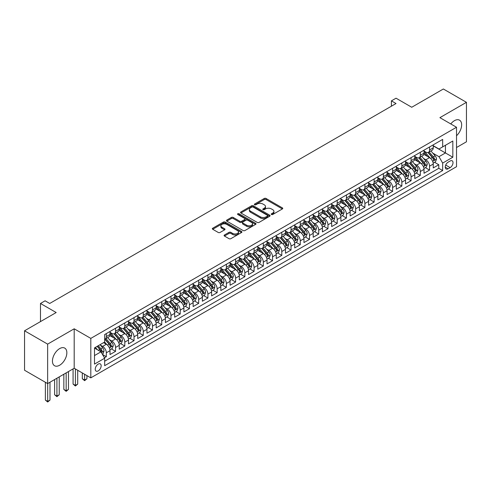 <?xml version="1.0" encoding="UTF-8"?>
<svg xmlns="http://www.w3.org/2000/svg" width="491" height="491" viewBox="0 0 491 491"><rect width="100%" height="100%" fill="white"/><g stroke="black" fill="none" stroke-linecap="round" stroke-linejoin="round"><path stroke-width="0.74" d="M271.474 214.499A0.896 0.516 0 0 0 272.744 214.499L282.374 208.939A1.283 0.743 0 0 0 282.755 208.411A1.283 0.743 0 0 0 282.374 207.889L266.061 198.468A1.283 0.743 0 0 0 264.25 198.468L254.614 204.029A0.896 0.516 0 0 0 254.35 204.397A0.896 0.516 0 0 0 254.614 204.759A0.896 0.516 0 0 0 255.885 204.759L257.131 204.041A4.1 2.369 0 0 1 262.93 204.041L264.293 204.827A4.1 2.369 0 0 1 265.496 206.502A4.1 2.369 0 0 1 264.293 208.178L263.047 208.896A0.896 0.516 0 0 0 262.783 209.264A0.896 0.516 0 0 0 263.047 209.632A0.896 0.516 0 0 0 264.318 209.632L265.563 208.908A4.1 2.369 0 0 1 271.363 208.908L272.726 209.694A4.1 2.369 0 0 1 273.923 211.369A4.1 2.369 0 0 1 272.726 213.045L271.474 213.763A0.896 0.516 0 0 0 271.216 214.131A0.896 0.516 0 0 0 271.474 214.499L271.474 213.763M59.644 365.236A10.188 5.88 120 0 0 66.297 356.263A10.188 5.88 120 0 0 64.738 348.101A10.188 5.88 120 0 0 59.644 348.604A10.188 5.88 120 0 0 52.991 357.583A10.188 5.88 120 0 0 54.55 365.746A10.188 5.88 120 0 0 59.644 365.236M456.52 135.749A10.188 5.88 120 0 0 459.539 120.166A10.188 5.88 120 0 0 454.445 120.669A10.188 5.88 120 0 0 450.781 123.941M98.2 370.92A4.18 2.412 120 0 0 100.931 367.237A4.18 2.412 120 0 0 100.287 363.886A4.18 2.412 120 0 0 98.2 364.095A4.18 2.412 120 0 0 95.469 367.777A4.18 2.412 120 0 0 96.113 371.122A4.18 2.412 120 0 0 98.2 370.92M224.455 234.999A1.283 0.743 0 0 0 224.08 235.52A1.283 0.743 0 0 0 224.455 236.048L229.033 238.687A1.283 0.743 0 0 0 230.844 238.687L241.541 232.513A1.283 0.743 0 0 0 241.916 231.991A1.283 0.743 0 0 0 241.541 231.464L225.222 222.049A1.283 0.743 0 0 0 223.411 222.049L212.713 228.223A1.283 0.743 0 0 0 212.339 228.745A1.283 0.743 0 0 0 212.713 229.266L218.243 232.464A1.283 0.743 0 0 0 220.054 232.464L224.632 229.819A1.283 0.743 0 0 0 225.007 229.297A1.283 0.743 0 0 0 224.632 228.769L221.889 227.186A3.431 1.982 0 0 1 220.889 225.786A3.431 1.982 0 0 1 223.006 223.957A3.431 1.982 0 0 1 226.744 224.387L237.484 230.592A3.431 1.982 0 0 1 238.485 231.991A3.431 1.982 0 0 1 236.374 233.82A3.431 1.982 0 0 1 232.636 233.391L230.844 232.353A1.283 0.743 0 0 0 229.033 232.353L224.455 234.999L224.455 236.048M456.52 147.515L466.45 141.782L466.45 102.324L443.361 88.994L411.734 107.259L396.034 98.194L391.413 100.858L396.034 103.527L49.714 303.469L45.098 300.805L40.483 303.469L40.483 321.599M47.639 344.123L47.639 383.581L74.19 368.25L74.19 328.798L47.639 344.123L24.55 330.793L56.183 312.534L40.483 303.469M74.19 328.798L90.81 338.391L456.52 127.255L456.52 166.707L90.81 377.849L90.81 338.391M466.45 102.324L439.899 117.656L456.52 127.255M257.223 222.411A1.283 0.743 0 0 0 259.033 222.411L269.731 216.236A1.283 0.743 0 0 0 270.105 215.715A1.283 0.743 0 0 0 269.731 215.193L253.417 205.772A1.283 0.743 0 0 0 251.601 205.772L240.903 211.946A1.283 0.743 0 0 0 240.529 212.468A1.283 0.743 0 0 0 240.903 212.99L257.223 222.411M238.135 214.69A0.896 0.516 0 0 1 239.049 214.819L255.621 224.387L244.941 230.549A1.283 0.743 0 0 1 243.125 230.549L226.811 221.128L231.39 218.507L231.39 217.439L226.811 220.085A1.283 0.743 0 0 0 226.437 220.606A1.283 0.743 0 0 0 226.811 221.128L226.811 220.085M231.39 218.507A1.283 0.743 0 0 1 233.2 218.507L233.2 217.439A1.283 0.743 0 0 0 231.39 217.439M233.2 217.439L239.817 221.263A1.283 0.743 0 0 0 241.633 221.263L244.665 219.508A1.283 0.743 0 0 0 245.04 218.986A1.283 0.743 0 0 0 244.665 218.458L237.779 214.481A0.896 0.516 0 0 1 237.515 214.119A0.896 0.516 0 0 1 238.067 213.64A0.896 0.516 0 0 1 239.049 213.751L255.633 223.331A1.283 0.743 0 0 1 256.014 223.853A1.283 0.743 0 0 1 255.633 224.375L255.633 223.331M47.639 383.581L24.55 370.251L24.55 330.793M104.411 357.786L106.326 356.681L102.496 354.471M100.311 345.05L102.631 346.394A5.223 3.014 60 0 1 106.326 352.79L110.021 350.66L110.021 354.551L115.563 351.347L111.359 348.923M109.548 339.723L111.868 341.061A5.223 3.014 60 0 1 115.563 347.456L119.258 345.326L119.258 349.218L124.8 346.02L120.596 343.59M118.785 334.389L121.105 335.727A5.223 3.014 60 0 1 124.8 342.129L128.489 339.993L128.489 343.884L134.031 340.686L129.833 338.262M128.022 329.056L130.336 330.394A5.223 3.014 60 0 1 134.031 336.795L137.726 334.659L137.726 338.551L143.268 335.353L139.063 332.929M137.253 323.722L139.573 325.067A5.223 3.014 60 0 1 143.268 331.462L146.962 329.332L146.962 333.223L152.505 330.026L148.3 327.595M146.49 318.395L148.81 319.733A5.223 3.014 60 0 1 152.505 326.128L156.199 323.999L156.199 327.89L161.735 324.692L157.537 322.268M155.727 313.062L158.041 314.4A5.223 3.014 60 0 1 161.735 320.801L165.43 318.665L165.43 322.556L170.972 319.359L166.768 316.934M164.958 307.728L167.278 309.066A5.223 3.014 60 0 1 170.972 315.468L174.667 313.332L174.667 317.229L180.209 314.025L176.005 311.601M174.195 302.401L176.515 303.739A5.223 3.014 60 0 1 180.209 310.134L183.904 308.004L183.904 311.895L189.44 308.698L185.242 306.267M183.431 297.067L185.751 298.405A5.223 3.014 60 0 1 189.44 304.801L193.135 302.671L193.135 306.562L198.677 303.364L194.479 300.94M192.662 291.734L194.982 293.072A5.223 3.014 60 0 1 198.677 299.473L202.372 297.337L202.372 301.228L207.914 298.031L203.71 295.607M201.899 286.4L204.219 287.738A5.223 3.014 60 0 1 207.914 294.14L211.609 292.004L211.609 295.901L217.151 292.697L212.947 290.273M211.136 281.073L213.456 282.411A5.223 3.014 60 0 1 217.151 288.806L220.84 286.676L220.84 290.568L226.382 287.37L222.184 284.94M220.373 275.739L222.687 277.077A5.223 3.014 60 0 1 226.382 283.473L230.076 281.343L230.076 285.234L235.619 282.037L231.414 279.612M229.604 270.406L231.924 271.744A5.223 3.014 60 0 1 235.619 278.145L239.313 276.01L239.313 279.901L244.856 276.703L240.651 274.279M238.841 265.072L241.161 266.417A5.223 3.014 60 0 1 244.856 272.812L248.55 270.682L248.55 274.573L254.086 271.37L249.888 268.945M248.078 259.745L250.392 261.083A5.223 3.014 60 0 1 254.086 267.478L257.781 265.349L257.781 269.24L263.323 266.042L259.119 263.612M257.309 254.412L259.629 255.75A5.223 3.014 60 0 1 263.323 262.151L267.018 260.015L267.018 263.906L272.56 260.709L268.356 258.284M266.545 249.078L268.865 250.416A5.223 3.014 60 0 1 272.56 256.818L276.255 254.682L276.255 258.579L281.791 255.375L277.593 252.951M275.782 243.745L278.102 245.089A5.223 3.014 60 0 1 281.791 251.484L285.486 249.354L285.486 253.246L291.028 250.048L286.83 247.617M285.019 238.417L287.333 239.755A5.223 3.014 60 0 1 291.028 246.151L294.723 244.021L294.723 247.912L300.265 244.714L296.061 242.29M294.25 233.084L296.57 234.422A5.223 3.014 60 0 1 300.265 240.823L303.96 238.687L303.96 242.579L309.502 239.381L305.298 236.957M303.487 227.75L305.807 229.088A5.223 3.014 60 0 1 309.502 235.49L313.19 233.354L313.19 237.251L318.733 234.047L314.535 231.623M312.724 222.423L315.038 223.761A5.223 3.014 60 0 1 318.733 230.156L322.427 228.027L322.427 231.918L327.97 228.72L323.765 226.29M321.955 217.09L324.275 218.427A5.223 3.014 60 0 1 327.97 224.823L331.664 222.693L331.664 226.584L337.207 223.387L333.002 220.962M331.192 211.756L333.512 213.094A5.223 3.014 60 0 1 337.207 219.495L340.901 217.36L340.901 221.251L346.437 218.053L342.239 215.629M340.429 206.423L342.749 207.761A5.223 3.014 60 0 1 346.437 214.162L350.132 212.026L350.132 215.923L355.674 212.72L351.47 210.295M349.66 201.095L351.979 202.433A5.223 3.014 60 0 1 355.674 208.828L359.369 206.699L359.369 210.59L364.911 207.392L360.707 204.962M358.896 195.762L361.216 197.1A5.223 3.014 60 0 1 364.911 203.501L368.606 201.365L368.606 205.256L374.148 202.059L369.944 199.634M368.133 190.428L370.453 191.766A5.223 3.014 60 0 1 374.148 198.168L377.837 196.032L377.837 199.923L383.379 196.725L379.181 194.301M377.37 185.095L379.684 186.439A5.223 3.014 60 0 1 383.379 192.834L387.074 190.704L387.074 194.596L392.616 191.392L388.412 188.967M386.601 179.767L388.921 181.105A5.223 3.014 60 0 1 392.616 187.501L396.311 185.371L396.311 189.262L401.853 186.064L397.649 183.634M395.838 174.434L398.158 175.772A5.223 3.014 60 0 1 401.853 182.173L405.541 180.037L405.541 183.929L411.084 180.731L406.886 178.307M405.075 169.1L407.389 170.438A5.223 3.014 60 0 1 411.084 176.84L414.778 174.704L414.778 178.601L420.321 175.397L416.116 172.973M414.306 163.773L416.626 165.111A5.223 3.014 60 0 1 420.321 171.506L424.015 169.377L424.015 173.268L429.557 170.07L429.557 166.173A5.223 3.014 -120 0 0 425.863 159.778L423.543 158.44M425.353 167.64L429.557 170.07M110.021 350.66A5.223 3.014 -120 0 0 106.326 344.259L103.558 342.657M119.258 345.326A5.223 3.014 -120 0 0 115.563 338.925L109.849 335.629M128.489 339.993A5.223 3.014 -120 0 0 124.8 333.598L119.086 330.296M137.726 334.659A5.223 3.014 -120 0 0 134.031 328.264L128.323 324.968M146.962 329.332A5.223 3.014 -120 0 0 143.268 322.931L137.554 319.635M156.199 323.999A5.223 3.014 -120 0 0 152.505 317.597L146.791 314.301M165.43 318.665A5.223 3.014 -120 0 0 161.735 312.27L156.028 308.968M174.667 313.332A5.223 3.014 -120 0 0 170.972 306.936L165.264 303.641M183.904 308.004A5.223 3.014 -120 0 0 180.209 301.603L174.495 298.307M193.135 302.671A5.223 3.014 -120 0 0 189.44 296.269L183.732 292.974M202.372 297.337A5.223 3.014 -120 0 0 198.677 290.942L192.969 287.64M211.609 292.004A5.223 3.014 -120 0 0 207.914 285.609L202.2 282.313M220.84 286.676A5.223 3.014 -120 0 0 217.151 280.275L211.437 276.979M230.076 281.343A5.223 3.014 -120 0 0 226.382 274.948L220.674 271.646M239.313 276.01A5.223 3.014 -120 0 0 235.619 269.614L229.905 266.318M248.55 270.682A5.223 3.014 -120 0 0 244.856 264.281L239.142 260.985M257.781 265.349A5.223 3.014 -120 0 0 254.086 258.947L248.378 255.651M267.018 260.015A5.223 3.014 -120 0 0 263.323 253.62L257.615 250.318M276.255 254.682A5.223 3.014 -120 0 0 272.56 248.286L266.846 244.991M285.486 249.354A5.223 3.014 -120 0 0 281.791 242.953L276.083 239.657M294.723 244.021A5.223 3.014 -120 0 0 291.028 237.619L285.32 234.324M303.96 238.687A5.223 3.014 -120 0 0 300.265 232.292L294.551 228.99M313.19 233.354A5.223 3.014 -120 0 0 309.502 226.959L303.788 223.663M322.427 228.027A5.223 3.014 -120 0 0 318.733 221.625L313.025 218.329M331.664 222.693A5.223 3.014 -120 0 0 327.97 216.292L322.256 212.996M340.901 217.36A5.223 3.014 -120 0 0 337.207 210.964L331.493 207.662M350.132 212.026A5.223 3.014 -120 0 0 346.437 205.631L340.729 202.335M359.369 206.699A5.223 3.014 -120 0 0 355.674 200.297L349.966 197.001M368.606 201.365A5.223 3.014 -120 0 0 364.911 194.97L359.197 191.668M377.837 196.032A5.223 3.014 -120 0 0 374.148 189.636L368.434 186.341M387.074 190.704A5.223 3.014 -120 0 0 383.379 184.303L377.671 181.007M396.311 185.371A5.223 3.014 -120 0 0 392.616 178.97L386.902 175.674M405.541 180.037A5.223 3.014 -120 0 0 401.853 173.642L396.139 170.34M414.778 174.704A5.223 3.014 -120 0 0 411.084 168.309L405.376 165.013M424.015 169.377A5.223 3.014 -120 0 0 420.321 162.975L414.607 159.679M450.149 161.005L448.117 162.177A4.051 2.338 120 0 0 445.472 165.743A4.051 2.338 120 0 0 446.092 168.99A4.051 2.338 120 0 0 448.117 168.787L450.149 167.615A4.051 2.338 120 0 0 452.794 164.049A4.051 2.338 120 0 0 452.174 160.803A4.051 2.338 120 0 0 450.149 161.005M94.505 355.564L100.968 351.832L104.663 358.227L104.663 365.691L442.667 170.549L442.667 163.086L438.979 156.684L432.78 153.106M104.663 358.227L94.505 364.095L94.505 347.886L104.663 342.018L104.663 334.555L442.667 139.407L442.667 146.877L452.831 141.009L452.831 157.218L442.667 163.086M110.021 332.315L111.868 333.383A5.223 3.014 60 0 0 114.483 333.641L118.171 331.505A5.223 3.014 -120 0 0 119.258 329.117L119.258 326.128M119.258 326.981L121.105 328.049A5.223 3.014 60 0 0 123.714 328.307L127.408 326.177A5.223 3.014 -120 0 0 128.489 323.784L128.489 320.801M128.489 321.654L130.336 322.716A5.223 3.014 60 0 0 132.951 322.974L136.645 320.844A5.223 3.014 -120 0 0 137.726 318.45L137.726 315.468M137.726 316.321L139.573 317.389A5.223 3.014 60 0 0 142.187 317.646L145.882 315.51A5.223 3.014 -120 0 0 146.962 313.123L146.962 310.134M146.962 310.987L148.81 312.055A5.223 3.014 60 0 0 151.418 312.313L155.113 310.183A5.223 3.014 -120 0 0 156.199 307.789L156.199 304.801M156.199 305.654L158.041 306.722A5.223 3.014 60 0 0 160.655 306.979L164.35 304.85A5.223 3.014 -120 0 0 165.43 302.456L165.43 299.473M165.43 300.326L167.278 301.388A5.223 3.014 60 0 0 169.892 301.652L173.587 299.516A5.223 3.014 -120 0 0 174.667 297.123L174.667 294.14M174.667 294.993L176.515 296.061A5.223 3.014 60 0 0 179.123 296.319L182.818 294.183A5.223 3.014 -120 0 0 183.904 291.795L183.904 288.806M183.904 289.659L185.751 290.727A5.223 3.014 60 0 0 188.36 290.985L192.055 288.855A5.223 3.014 -120 0 0 193.135 286.462L193.135 283.473M193.135 284.326L194.982 285.394A5.223 3.014 60 0 0 197.597 285.652L201.292 283.522A5.223 3.014 -120 0 0 202.372 281.128L202.372 278.145M202.372 278.998L204.219 280.06A5.223 3.014 60 0 0 206.834 280.324L210.522 278.188A5.223 3.014 -120 0 0 211.609 275.795L211.609 272.812M211.609 273.665L213.456 274.733A5.223 3.014 60 0 0 216.065 274.991L219.759 272.855A5.223 3.014 -120 0 0 220.84 270.467L220.84 267.478M220.84 268.332L222.687 269.399A5.223 3.014 60 0 0 225.301 269.657L228.996 267.527A5.223 3.014 -120 0 0 230.076 265.134L230.076 262.145M230.076 263.004L231.924 264.066A5.223 3.014 60 0 0 234.538 264.324L238.233 262.194A5.223 3.014 -120 0 0 239.313 259.8L239.313 256.818M239.313 257.671L241.161 258.739A5.223 3.014 60 0 0 243.769 258.996L247.464 256.861A5.223 3.014 -120 0 0 248.55 254.473L248.55 251.484M248.55 252.337L250.392 253.405A5.223 3.014 60 0 0 253.006 253.663L256.701 251.527A5.223 3.014 -120 0 0 257.781 249.14L257.781 246.151M257.781 247.004L259.629 248.072A5.223 3.014 60 0 0 262.243 248.329L265.938 246.2A5.223 3.014 -120 0 0 267.018 243.806L267.018 240.823M267.018 241.676L268.865 242.738A5.223 3.014 60 0 0 271.474 242.996L275.169 240.866A5.223 3.014 -120 0 0 276.255 238.473L276.255 235.49M276.255 236.343L278.102 237.411A5.223 3.014 60 0 0 280.711 237.669L284.406 235.533A5.223 3.014 -120 0 0 285.486 233.145L285.486 230.156M285.486 231.009L287.333 232.077A5.223 3.014 60 0 0 289.948 232.335L293.643 230.205A5.223 3.014 -120 0 0 294.723 227.812L294.723 224.823M294.723 225.676L296.57 226.744A5.223 3.014 60 0 0 299.185 227.002L302.873 224.872A5.223 3.014 -120 0 0 303.96 222.478L303.96 219.495M303.96 220.349L305.807 221.41A5.223 3.014 60 0 0 308.416 221.674L312.11 219.538A5.223 3.014 -120 0 0 313.19 217.145L313.19 214.162M313.19 215.015L315.038 216.083A5.223 3.014 60 0 0 317.652 216.341L321.347 214.205A5.223 3.014 -120 0 0 322.427 211.817L322.427 208.828M322.427 209.682L324.275 210.749A5.223 3.014 60 0 0 326.889 211.007L330.584 208.878A5.223 3.014 -120 0 0 331.664 206.484L331.664 203.495M331.664 204.348L333.512 205.416A5.223 3.014 60 0 0 336.12 205.674L339.815 203.544A5.223 3.014 -120 0 0 340.901 201.15L340.901 198.168M340.901 199.021L342.749 200.083A5.223 3.014 60 0 0 345.357 200.346L349.052 198.211A5.223 3.014 -120 0 0 350.132 195.817L350.132 192.834M350.132 193.687L351.979 194.755A5.223 3.014 60 0 0 354.594 195.013L358.289 192.877A5.223 3.014 -120 0 0 359.369 190.49L359.369 187.501M359.369 188.354L361.216 189.422A5.223 3.014 60 0 0 363.831 189.679L367.52 187.55A5.223 3.014 -120 0 0 368.606 185.156L368.606 182.173M368.606 183.026L370.453 184.088A5.223 3.014 60 0 0 373.062 184.346L376.757 182.216A5.223 3.014 -120 0 0 377.837 179.823L377.837 176.84M377.837 177.693L379.684 178.761A5.223 3.014 60 0 0 382.299 179.019L385.994 176.883A5.223 3.014 -120 0 0 387.074 174.495L387.074 171.506M387.074 172.359L388.921 173.427A5.223 3.014 60 0 0 391.536 173.685L395.224 171.549A5.223 3.014 -120 0 0 396.311 169.162L396.311 166.173M396.311 167.026L398.158 168.094A5.223 3.014 60 0 0 400.766 168.352L404.461 166.222A5.223 3.014 -120 0 0 405.541 163.828L405.541 160.845M405.541 161.699L407.389 162.76A5.223 3.014 60 0 0 410.003 163.024L413.698 160.888A5.223 3.014 -120 0 0 414.778 158.495L414.778 155.512M414.778 156.365L416.626 157.433A5.223 3.014 60 0 0 419.24 157.691L422.935 155.555A5.223 3.014 -120 0 0 424.015 153.167L424.015 150.178M104.663 361.216L438.788 168.309L438.788 164.737L433.252 167.934L433.252 164.043A5.223 3.014 -120 0 0 429.557 157.642L423.843 154.346M424.015 151.032L425.863 152.1A5.223 3.014 -120 0 0 428.471 152.357A5.223 3.014 -120 0 0 429.557 149.964L429.557 146.981M428.471 152.357L432.166 150.228A5.223 3.014 -120 0 0 433.252 147.834L433.252 144.845M106.326 333.598L106.326 336.58A5.223 3.014 60 0 1 105.246 338.974A5.223 3.014 60 0 1 104.663 339.183M105.246 338.974L108.941 336.838A5.223 3.014 -120 0 0 110.021 334.451L110.021 331.462M115.563 328.264L115.563 331.247A5.223 3.014 60 0 1 114.483 333.641M124.8 322.931L124.8 325.92A5.223 3.014 60 0 1 123.714 328.307M134.031 317.597L134.031 320.586A5.223 3.014 60 0 1 132.951 322.974M143.268 312.27L143.268 315.253A5.223 3.014 60 0 1 142.187 317.646M152.505 306.936L152.505 309.919A5.223 3.014 60 0 1 151.418 312.313M161.735 301.603L161.735 304.592A5.223 3.014 60 0 1 160.655 306.979M170.972 296.269L170.972 299.258A5.223 3.014 60 0 1 169.892 301.652M180.209 290.942L180.209 293.925A5.223 3.014 60 0 1 179.123 296.319M189.44 285.609L189.44 288.591A5.223 3.014 60 0 1 188.36 290.985M198.677 280.275L198.677 283.264A5.223 3.014 60 0 1 197.597 285.652M207.914 274.942L207.914 277.931A5.223 3.014 60 0 1 206.834 280.324M217.151 269.614L217.151 272.597A5.223 3.014 60 0 1 216.065 274.991M226.382 264.281L226.382 267.264A5.223 3.014 60 0 1 225.301 269.657M235.619 258.947L235.619 261.936A5.223 3.014 60 0 1 234.538 264.324M244.856 253.62L244.856 256.603A5.223 3.014 60 0 1 243.769 258.996M254.086 248.286L254.086 251.269A5.223 3.014 60 0 1 253.006 253.663M263.323 242.953L263.323 245.942A5.223 3.014 60 0 1 262.243 248.329M272.56 237.619L272.56 240.608A5.223 3.014 60 0 1 271.474 242.996M281.791 232.292L281.791 235.275A5.223 3.014 60 0 1 280.711 237.669M291.028 226.959L291.028 229.941A5.223 3.014 60 0 1 289.948 232.335M300.265 221.625L300.265 224.614A5.223 3.014 60 0 1 299.185 227.002M309.502 216.292L309.502 219.281A5.223 3.014 60 0 1 308.416 221.674M318.733 210.964L318.733 213.947A5.223 3.014 60 0 1 317.652 216.341M327.97 205.631L327.97 208.614A5.223 3.014 60 0 1 326.889 211.007M337.207 200.297L337.207 203.286A5.223 3.014 60 0 1 336.12 205.674M346.437 194.964L346.437 197.953A5.223 3.014 60 0 1 345.357 200.346M355.674 189.636L355.674 192.619A5.223 3.014 60 0 1 354.594 195.013M364.911 184.303L364.911 187.292A5.223 3.014 60 0 1 363.831 189.679M374.148 178.97L374.148 181.958A5.223 3.014 60 0 1 373.062 184.346M383.379 173.642L383.379 176.625A5.223 3.014 60 0 1 382.299 179.019M392.616 168.309L392.616 171.291A5.223 3.014 60 0 1 391.536 173.685M401.853 162.975L401.853 165.964A5.223 3.014 60 0 1 400.766 168.352M411.084 157.642L411.084 160.631A5.223 3.014 60 0 1 410.003 163.024M420.321 152.314L420.321 155.297A5.223 3.014 60 0 1 419.24 157.691M420.321 171.506L420.321 175.397M411.084 176.84L411.084 180.731M401.853 182.173L401.853 186.064M392.616 187.501L392.616 191.392M383.379 192.834L383.379 196.725M374.148 198.168L374.148 202.059M364.911 203.501L364.911 207.392M355.674 208.828L355.674 212.72M346.437 214.162L346.437 218.053M337.207 219.495L337.207 223.387M327.97 224.823L327.97 228.72M318.733 230.156L318.733 234.047M309.502 235.49L309.502 239.381M300.265 240.823L300.265 244.714M291.028 246.151L291.028 250.048M281.791 251.484L281.791 255.375M272.56 256.818L272.56 260.709M263.323 262.151L263.323 266.042M254.086 267.478L254.086 271.37M244.856 272.812L244.856 276.703M235.619 278.145L235.619 282.037M226.382 283.473L226.382 287.37M217.151 288.806L217.151 292.697M207.914 294.14L207.914 298.031M198.677 299.473L198.677 303.364M189.44 304.801L189.44 308.698M180.209 310.134L180.209 314.025M170.972 315.468L170.972 319.359M161.735 320.801L161.735 324.692M152.505 326.128L152.505 330.026M143.268 331.462L143.268 335.353M134.031 336.795L134.031 340.686M124.8 342.129L124.8 346.02M115.563 347.456L115.563 351.347M106.326 352.79L106.326 356.681M100.968 351.832L94.505 348.101M438.979 156.684L445.441 152.953L445.441 145.275L452.831 141.009M433.252 145.913L452.831 157.218M433.252 145.698L438.979 149.006L442.667 146.877M74.19 368.25L90.81 377.849M391.413 100.858L391.413 106.191M434.59 162.312L438.788 164.737M438.788 168.309L442.667 170.549M271.836 214.622L272.726 214.113A4.1 2.369 0 0 0 273.923 212.437L273.923 211.369M265.496 206.502L265.496 207.57A4.1 2.369 0 0 1 264.293 209.246L263.403 209.755M282.362 208.945L266.061 199.536A1.283 0.743 0 0 0 264.25 199.536L254.976 204.888M269.712 216.249L253.417 206.834A1.283 0.743 0 0 0 251.601 206.834L240.921 213.002M267.466 216.077A0.896 0.516 0 0 0 267.73 215.715A0.896 0.516 0 0 0 267.466 215.346L253.141 207.079A0.896 0.516 0 0 0 251.877 207.079L250.557 207.834A4.1 2.369 0 0 0 249.36 209.51A4.1 2.369 0 0 0 250.557 211.185L260.347 216.838A4.1 2.369 0 0 0 266.153 216.838L267.466 216.077L267.466 217.145A0.896 0.516 0 0 0 267.73 216.783L267.73 215.715M249.36 209.51L249.36 210.578A4.1 2.369 0 0 0 250.557 212.253L250.557 211.185M267.466 217.145L266.153 217.906A4.1 2.369 0 0 1 260.347 217.906L250.557 212.253M233.2 218.507L239.817 222.325A1.283 0.743 0 0 0 241.633 222.325L244.665 220.576A1.283 0.743 0 0 0 245.04 220.054L245.04 218.986M246.685 225.228A3.431 1.982 0 0 0 250.422 225.657A3.431 1.982 0 0 0 252.54 223.828A3.431 1.982 0 0 0 251.533 222.423L247.746 220.238A1.283 0.743 0 0 0 245.936 220.238L242.898 221.993A1.283 0.743 0 0 0 242.523 222.515A1.283 0.743 0 0 0 242.898 223.043L246.685 225.228L246.685 226.29A3.431 1.982 0 0 0 250.422 226.719A3.431 1.982 0 0 0 252.54 224.89L252.54 223.828M242.523 222.515L242.523 223.583A1.283 0.743 0 0 0 242.898 224.105L242.898 223.043M246.685 226.29L242.898 224.105M238.485 231.991L238.485 233.059A3.431 1.982 0 0 1 236.374 234.888A3.431 1.982 0 0 1 232.636 234.459L230.844 233.421A1.283 0.743 0 0 0 229.033 233.421L224.467 236.054M220.889 225.786L220.889 226.854A3.431 1.982 0 0 0 221.889 228.254L221.889 227.186M224.614 229.825L221.889 228.254M241.523 232.525L225.222 223.11A1.283 0.743 0 0 0 223.411 223.11L212.732 229.279L212.713 228.223M433.172 163.129L435.56 161.748L436.481 159.084A3.462 2.001 -120 0 0 435.136 155.831L430.914 150.946M430.067 157.979L425.065 152.185A9.992 5.769 -120 0 0 424.015 151.087M427.323 156.359L424.525 153.118A8.292 4.787 -120 0 0 424.015 152.56M428.005 152.548L432.27 157.488A3.462 2.001 60 0 1 433.504 159.87C434.026 160.569 434.394 160.354 434.615 159.231A3.462 2.001 -120 0 0 433.381 156.85L429.159 151.964M428.256 152.468L432.841 157.777A1.761 1.019 60 0 1 433.283 158.464L434.615 159.231M433.504 159.87L433.756 160.281M423.936 168.462L426.323 167.081L427.244 164.417A3.462 2.001 -120 0 0 425.9 161.165L421.677 156.279M420.836 163.313L415.828 157.519A9.992 5.769 -120 0 0 414.778 156.42M418.087 161.686L415.288 158.446A8.292 4.787 -120 0 0 414.778 157.887M418.768 157.875L423.033 162.816A3.462 2.001 60 0 1 424.267 165.203C424.789 165.897 425.157 165.688 425.378 164.565A3.462 2.001 -120 0 0 424.144 162.177L419.922 157.292M419.019 157.795L423.604 163.104A1.761 1.019 60 0 1 424.052 163.798L425.378 164.565M424.267 165.203L424.525 165.614M414.705 173.789L417.086 172.415L418.013 169.745A3.462 2.001 -120 0 0 416.663 166.498L412.446 161.613M411.599 168.646L406.597 162.852A9.992 5.769 -120 0 0 405.541 161.754M408.856 167.02L406.057 163.779A8.292 4.787 -120 0 0 405.541 163.221M409.531 163.208L413.803 168.149A3.462 2.001 60 0 1 415.036 170.537C415.558 171.23 415.926 171.015 416.141 169.892A3.462 2.001 -120 0 0 414.907 167.511L410.691 162.625M409.782 163.129L414.367 168.438A1.761 1.019 60 0 1 414.815 169.125L416.141 169.892M415.036 170.537L415.288 170.948M405.468 179.123L407.855 177.748L408.776 175.078A3.462 2.001 -120 0 0 407.426 171.832L403.209 166.946M402.362 173.98L397.36 168.186A9.992 5.769 -120 0 0 396.311 167.087M399.619 172.353L396.82 169.113A8.292 4.787 -120 0 0 396.311 168.554M400.3 168.542L404.566 173.483A3.462 2.001 60 0 1 405.799 175.864C406.321 176.564 406.689 176.349 406.91 175.226A3.462 2.001 -120 0 0 405.676 172.844L401.454 167.959M400.552 168.462L405.136 173.771A1.761 1.019 60 0 1 405.578 174.458L406.91 175.226M405.799 175.864L406.051 176.275M396.231 184.456L398.618 183.075L399.539 180.412A3.462 2.001 -120 0 0 398.195 177.159L393.972 172.273M393.131 179.307L388.123 173.513A9.992 5.769 -120 0 0 387.074 172.415M390.382 177.681L387.583 174.44A8.292 4.787 -120 0 0 387.074 173.888M391.063 173.875L395.329 178.816A3.462 2.001 60 0 1 396.562 181.197C397.084 181.897 397.452 181.682 397.673 180.559A3.462 2.001 -120 0 0 396.44 178.172L392.217 173.286M391.315 173.789L395.899 179.105A1.761 1.019 60 0 1 396.341 179.792L397.673 180.559M396.562 181.197L396.814 181.609M386.994 189.784L389.381 188.409L390.308 185.745A3.462 2.001 -120 0 0 388.958 182.492L384.741 177.607M383.894 184.641L378.886 178.847A9.992 5.769 -120 0 0 377.837 177.748M381.151 183.014L378.352 179.774A8.292 4.787 -120 0 0 377.837 179.215M381.826 179.203L386.098 184.143A3.462 2.001 60 0 1 387.331 186.531C387.847 187.224 388.221 187.016 388.436 185.893A3.462 2.001 -120 0 0 387.203 183.505L382.986 178.62M382.078 179.123L386.663 184.432A1.761 1.019 60 0 1 387.111 185.125L388.436 185.893M387.331 186.531L387.583 186.942M377.763 195.117L380.151 193.742L381.071 191.073A3.462 2.001 -120 0 0 379.721 187.826L375.505 182.94M374.658 189.974L369.655 184.18A9.992 5.769 -120 0 0 368.606 183.082M371.914 188.348L369.115 185.107A8.292 4.787 -120 0 0 368.606 184.548M372.595 184.536L376.861 189.477A3.462 2.001 60 0 1 378.095 191.864C378.616 192.558 378.984 192.343 379.205 191.22A3.462 2.001 -120 0 0 377.966 188.839L373.749 183.953M372.841 184.456L377.432 189.765A1.761 1.019 60 0 1 377.874 190.453L379.205 191.22M378.095 191.864L378.346 192.269M368.526 200.451L370.914 199.07L371.834 196.406A3.462 2.001 -120 0 0 370.49 193.159L366.268 188.274M365.421 195.308L360.419 189.514A9.992 5.769 -120 0 0 359.369 188.415M362.677 193.681L359.878 190.44A8.292 4.787 -120 0 0 359.369 189.882M363.358 189.87L367.624 194.81A3.462 2.001 60 0 1 368.858 197.192C369.379 197.891 369.748 197.677 369.969 196.553A3.462 2.001 -120 0 0 368.735 194.172L364.512 189.287M363.61 189.79L368.195 195.099A1.761 1.019 60 0 1 368.637 195.786L369.969 196.553M368.858 197.192L369.109 197.603M359.289 205.784L361.677 204.403L362.603 201.74A3.462 2.001 -120 0 0 361.253 198.487L357.031 193.601M356.19 200.635L351.182 194.841A9.992 5.769 -120 0 0 350.132 193.742M353.446 199.008L350.648 195.768A8.292 4.787 -120 0 0 350.132 195.215M354.121 195.203L358.393 200.144A3.462 2.001 60 0 1 359.627 202.525C360.142 203.219 360.511 203.01 360.732 201.887A3.462 2.001 -120 0 0 359.498 199.499L355.281 194.614M354.373 195.117L358.958 200.426A1.761 1.019 60 0 1 359.406 201.12L360.732 201.887M359.627 202.525L359.878 202.936M350.058 211.112L352.44 209.737L353.367 207.073A3.462 2.001 -120 0 0 352.016 203.82L347.8 198.935M346.953 205.968L341.951 200.175A9.992 5.769 -120 0 0 340.901 199.076M344.209 204.342L341.411 201.101A8.292 4.787 -120 0 0 340.901 200.543M344.885 200.531L349.156 205.471A3.462 2.001 60 0 1 350.39 207.859C350.912 208.552 351.28 208.337 351.495 207.22A3.462 2.001 -120 0 0 350.261 204.833L346.045 199.947M345.136 200.451L349.727 205.76A1.761 1.019 60 0 1 350.169 206.453L351.495 207.22M350.39 207.859L350.642 208.27M340.822 216.445L343.209 215.07L344.13 212.4A3.462 2.001 -120 0 0 342.786 209.154L338.563 204.268M337.716 211.302L332.714 205.508A9.992 5.769 -120 0 0 331.664 204.409M334.972 209.675L332.174 206.435A8.292 4.787 -120 0 0 331.664 205.876M335.654 205.864L339.919 210.805A3.462 2.001 60 0 1 341.153 213.192C341.675 213.886 342.043 213.671 342.264 212.548A3.462 2.001 -120 0 0 341.03 210.166L336.808 205.281M335.905 205.784L340.49 211.093A1.761 1.019 60 0 1 340.932 211.781L342.264 212.548M341.153 213.192L341.405 213.597M331.585 221.779L333.972 220.398L334.893 217.734A3.462 2.001 -120 0 0 333.549 214.487L329.326 209.602M328.485 216.629L323.477 210.835A9.992 5.769 -120 0 0 322.427 209.743M325.736 215.009L322.937 211.768A8.292 4.787 -120 0 0 322.427 211.21M326.417 211.198L330.682 216.138A3.462 2.001 60 0 1 331.916 218.52C332.438 219.219 332.806 219.004 333.027 217.881A3.462 2.001 -120 0 0 331.793 215.5L327.571 210.614M326.668 211.118L331.253 216.427A1.761 1.019 60 0 1 331.701 217.114L333.027 217.881M331.916 218.52L332.168 218.931M322.354 227.112L324.735 225.731L325.662 223.067A3.462 2.001 -120 0 0 324.312 219.815L320.095 214.929M319.248 221.963L314.246 216.169A9.992 5.769 -120 0 0 313.19 215.07M316.505 220.336L313.706 217.096A8.292 4.787 -120 0 0 313.19 216.543M317.18 216.525L321.452 221.472A3.462 2.001 60 0 1 322.685 223.853C323.201 224.547 323.575 224.338 323.79 223.215A3.462 2.001 -120 0 0 322.556 220.827L318.34 215.942M317.432 216.445L322.016 221.754A1.761 1.019 60 0 1 322.464 222.448L323.79 223.215M322.685 223.853L322.937 224.264M313.117 232.439L315.504 231.065L316.425 228.395A3.462 2.001 -120 0 0 315.075 225.148L310.858 220.263M310.011 227.296L305.009 221.502A9.992 5.769 -120 0 0 303.96 220.404M307.268 225.67L304.469 222.429A8.292 4.787 -120 0 0 303.96 221.871M307.949 221.858L312.215 226.799A3.462 2.001 60 0 1 313.448 229.187C313.97 229.88 314.338 229.665 314.559 228.542A3.462 2.001 -120 0 0 313.326 226.161L309.103 221.275M308.201 221.779L312.785 227.088A1.761 1.019 60 0 1 313.227 227.775L314.559 228.542M313.448 229.187L313.7 229.598M303.88 237.773L306.267 236.398L307.188 233.728A3.462 2.001 -120 0 0 305.844 230.482L301.621 225.596M300.78 232.63L295.772 226.836A9.992 5.769 -120 0 0 294.723 225.737M298.031 231.003L295.232 227.763A8.292 4.787 -120 0 0 294.723 227.204M298.712 227.192L302.978 232.133A3.462 2.001 60 0 1 304.211 234.514C304.733 235.214 305.101 234.999 305.322 233.876A3.462 2.001 -120 0 0 304.089 231.494L299.866 226.609M298.964 227.112L303.548 232.421A1.761 1.019 60 0 1 303.99 233.108L305.322 233.876M304.211 234.514L304.463 234.925M294.643 243.106L297.03 241.725L297.957 239.062A3.462 2.001 -120 0 0 296.607 235.809L292.39 230.923M291.544 237.957L286.535 232.163A9.992 5.769 -120 0 0 285.486 231.065M288.8 236.331L286.001 233.09A8.292 4.787 -120 0 0 285.486 232.538M289.475 232.525L293.747 237.466A3.462 2.001 60 0 1 294.981 239.847C295.496 240.547 295.87 240.332 296.085 239.209A3.462 2.001 -120 0 0 294.852 236.822L290.635 231.942M289.727 232.439L294.312 237.754A1.761 1.019 60 0 1 294.76 238.442L296.085 239.209M294.981 239.847L295.232 240.259M285.412 248.44L287.8 247.059L288.72 244.395A3.462 2.001 -120 0 0 287.37 241.142L283.154 236.257M282.307 243.29L277.305 237.497A9.992 5.769 -120 0 0 276.255 236.398M279.563 241.664L276.764 238.423A8.292 4.787 -120 0 0 276.255 237.865M280.244 237.853L284.51 242.793A3.462 2.001 60 0 1 285.744 245.181C286.265 245.874 286.634 245.666 286.854 244.543A3.462 2.001 -120 0 0 285.615 242.155L281.398 237.27M280.49 237.773L285.081 243.082A1.761 1.019 60 0 1 285.523 243.775L286.854 244.543M285.744 245.181L285.995 245.592M276.175 253.767L278.563 252.392L279.483 249.723A3.462 2.001 -120 0 0 278.139 246.476L273.917 241.59M273.07 248.624L268.068 242.83A9.992 5.769 -120 0 0 267.018 241.732M270.326 246.998L267.527 243.757A8.292 4.787 -120 0 0 267.018 243.198M271.007 243.186L275.273 248.127A3.462 2.001 60 0 1 276.507 250.514C277.028 251.208 277.397 250.993 277.618 249.87A3.462 2.001 -120 0 0 276.384 247.489L272.161 242.603M271.259 243.106L275.844 248.415A1.761 1.019 60 0 1 276.286 249.103L277.618 249.87M276.507 250.514L276.758 250.926M266.938 259.101L269.326 257.726L270.253 255.056A3.462 2.001 -120 0 0 268.902 251.809L264.68 246.924M263.839 253.957L258.831 248.164A9.992 5.769 -120 0 0 257.781 247.065M261.095 252.331L258.297 249.09A8.292 4.787 -120 0 0 257.781 248.532M261.771 248.52L266.036 253.46A3.462 2.001 60 0 1 267.276 255.842C267.791 256.541 268.16 256.327 268.381 255.203A3.462 2.001 -120 0 0 267.147 252.822L262.93 247.937M262.022 248.44L266.607 253.749A1.761 1.019 60 0 1 267.055 254.436L268.381 255.203M267.276 255.842L267.527 256.253M257.707 264.434L260.089 263.053L261.016 260.39A3.462 2.001 -120 0 0 259.665 257.137L255.449 252.251M254.602 259.285L249.6 253.491A9.992 5.769 -120 0 0 248.55 252.392M251.858 257.658L249.06 254.418A8.292 4.787 -120 0 0 248.55 253.865M252.534 253.853L256.805 258.794A3.462 2.001 60 0 1 258.039 261.175C258.561 261.875 258.929 261.66 259.144 260.537A3.462 2.001 -120 0 0 257.91 258.149L253.694 253.264M252.785 253.767L257.37 259.082A1.761 1.019 60 0 1 257.818 259.77L259.144 260.537M258.039 261.175L258.291 261.586M248.471 269.762L250.858 268.387L251.779 265.723A3.462 2.001 -120 0 0 250.435 262.47L246.212 257.585M245.365 264.618L240.363 258.825A9.992 5.769 -120 0 0 239.313 257.726M242.622 262.992L239.823 259.751A8.292 4.787 -120 0 0 239.313 259.193M243.303 259.18L247.568 264.121A3.462 2.001 60 0 1 248.802 266.509C249.324 267.202 249.692 266.994 249.913 265.87A3.462 2.001 -120 0 0 248.679 263.483L244.457 258.597M243.554 259.101L248.139 264.41A1.761 1.019 60 0 1 248.581 265.103L249.913 265.87M248.802 266.509L249.054 266.92M239.234 275.095L241.621 273.72L242.542 271.05A3.462 2.001 -120 0 0 241.198 267.804L236.975 262.918M236.134 269.952L231.126 264.158A9.992 5.769 -120 0 0 230.076 263.059M233.385 268.325L230.586 265.085A8.292 4.787 -120 0 0 230.076 264.526M234.066 264.514L238.331 269.455A3.462 2.001 60 0 1 239.565 271.842C240.087 272.536 240.455 272.321 240.676 271.198A3.462 2.001 -120 0 0 239.442 268.816L235.22 263.931M234.317 264.434L238.902 269.743A1.761 1.019 60 0 1 239.344 270.431L240.676 271.198M239.565 271.842L239.817 272.247M229.997 280.429L232.384 279.048L233.311 276.384A3.462 2.001 -120 0 0 231.961 273.137L227.744 268.252M226.897 275.285L221.895 269.491A9.992 5.769 -120 0 0 220.84 268.393M224.154 273.659L221.355 270.418A8.292 4.787 -120 0 0 220.84 269.86M224.829 269.847L229.101 274.788A3.462 2.001 60 0 1 230.334 277.17C230.85 277.869 231.224 277.654 231.439 276.531A3.462 2.001 -120 0 0 230.205 274.15L225.989 269.264M225.081 269.768L229.665 275.077A1.761 1.019 60 0 1 230.113 275.764L231.439 276.531M230.334 277.17L230.586 277.581M220.766 285.762L223.153 284.381L224.074 281.717A3.462 2.001 -120 0 0 222.724 278.465L218.507 273.579M217.66 280.613L212.658 274.819A9.992 5.769 -120 0 0 211.609 273.72M214.917 278.986L212.118 275.746A8.292 4.787 -120 0 0 211.609 275.193M215.598 275.175L219.864 280.122A3.462 2.001 60 0 1 221.097 282.503C221.619 283.197 221.987 282.988 222.208 281.865A3.462 2.001 -120 0 0 220.975 279.477L216.752 274.592M215.844 275.095L220.434 280.404A1.761 1.019 60 0 1 220.876 281.098L222.208 281.865M221.097 282.503L221.349 282.914M211.529 291.089L213.916 289.715L214.837 287.045A3.462 2.001 -120 0 0 213.493 283.798L209.27 278.913M208.423 285.946L203.421 280.152A9.992 5.769 -120 0 0 202.372 279.054M205.68 284.32L202.881 281.079A8.292 4.787 -120 0 0 202.372 280.521M206.361 280.508L210.627 285.449A3.462 2.001 60 0 1 211.86 287.836C212.382 288.53 212.75 288.315 212.971 287.198A3.462 2.001 -120 0 0 211.738 284.811L207.515 279.925M206.613 280.429L211.198 285.737A1.761 1.019 60 0 1 211.639 286.431L212.971 287.198M211.86 287.836L212.112 288.248M202.292 296.423L204.679 295.048L205.606 292.378A3.462 2.001 -120 0 0 204.256 289.131L200.04 284.246M199.193 291.28L194.184 285.486A9.992 5.769 -120 0 0 193.135 284.387M196.449 289.653L193.65 286.413A8.292 4.787 -120 0 0 193.135 285.854M197.124 285.842L201.396 290.782A3.462 2.001 60 0 1 202.63 293.17C203.145 293.863 203.52 293.649 203.734 292.526A3.462 2.001 -120 0 0 202.501 290.144L198.284 285.259M197.376 285.762L201.961 291.071A1.761 1.019 60 0 1 202.409 291.758L203.734 292.526M202.63 293.17L202.881 293.575M193.061 301.756L195.449 300.375L196.369 297.712A3.462 2.001 -120 0 0 195.019 294.459L190.803 289.573M189.956 296.607L184.954 290.813A9.992 5.769 -120 0 0 183.904 289.715M187.212 294.987L184.413 291.746A8.292 4.787 -120 0 0 183.904 291.188M187.887 291.175L192.159 296.116A3.462 2.001 60 0 1 193.393 298.497C193.914 299.197 194.283 298.982 194.497 297.859A3.462 2.001 -120 0 0 193.264 295.478L189.047 290.592M188.139 291.095L192.73 296.404A1.761 1.019 60 0 1 193.172 297.092L194.497 297.859M193.393 298.497L193.644 298.909M183.824 307.09L186.212 305.709L187.132 303.045A3.462 2.001 -120 0 0 185.788 299.792L181.566 294.907M180.719 301.94L175.717 296.147A9.992 5.769 -120 0 0 174.667 295.048M177.975 300.314L175.177 297.073A8.292 4.787 -120 0 0 174.667 296.521M178.656 296.503L182.922 301.449A3.462 2.001 60 0 1 184.156 303.831C184.677 304.524 185.046 304.316 185.267 303.192A3.462 2.001 -120 0 0 184.033 300.805L179.81 295.92M178.908 296.423L183.493 301.732A1.761 1.019 60 0 1 183.935 302.425L185.267 303.192M184.156 303.831L184.407 304.242M174.587 312.417L176.975 311.042L177.902 308.373A3.462 2.001 -120 0 0 176.551 305.126L172.329 300.24M171.488 307.274L166.48 301.48A9.992 5.769 -120 0 0 165.43 300.382M168.744 305.648L165.94 302.407A8.292 4.787 -120 0 0 165.43 301.848M169.42 301.836L173.685 306.777A3.462 2.001 60 0 1 174.925 309.164C175.44 309.858 175.809 309.643 176.03 308.52A3.462 2.001 -120 0 0 174.796 306.139L170.58 301.253M169.671 301.756L174.256 307.065A1.761 1.019 60 0 1 174.704 307.753L176.03 308.52M174.925 309.164L175.177 309.575M165.357 317.751L167.738 316.376L168.665 313.706A3.462 2.001 -120 0 0 167.314 310.459L163.098 305.574M162.251 312.607L157.249 306.814A9.992 5.769 -120 0 0 156.199 305.715M159.507 310.981L156.709 307.74A8.292 4.787 -120 0 0 156.199 307.182M160.183 307.17L164.454 312.11A3.462 2.001 60 0 1 165.688 314.492C166.21 315.191 166.578 314.977 166.793 313.853A3.462 2.001 -120 0 0 165.559 311.472L161.343 306.587M160.434 307.09L165.019 312.399A1.761 1.019 60 0 1 165.467 313.086L166.793 313.853M165.688 314.492L165.94 314.903M156.12 323.084L158.507 321.703L159.428 319.04A3.462 2.001 -120 0 0 158.084 315.787L153.861 310.901M153.014 317.935L148.012 312.141A9.992 5.769 -120 0 0 146.962 311.042M150.271 316.308L147.472 313.068A8.292 4.787 -120 0 0 146.962 312.515M150.952 312.503L155.217 317.444A3.462 2.001 60 0 1 156.451 319.825C156.973 320.525 157.341 320.31 157.562 319.187A3.462 2.001 -120 0 0 156.328 316.799L152.106 311.914M151.203 312.417L155.788 317.732A1.761 1.019 60 0 1 156.23 318.42L157.562 319.187M156.451 319.825L156.703 320.236M146.883 328.418L149.27 327.037L150.191 324.373A3.462 2.001 -120 0 0 148.847 321.12L144.624 316.235M143.783 323.268L138.775 317.474A9.992 5.769 -120 0 0 137.726 316.376M141.034 321.642L138.235 318.401A8.292 4.787 -120 0 0 137.726 317.843M141.715 317.83L145.98 322.771A3.462 2.001 60 0 1 147.214 325.159C147.736 325.852 148.104 325.643 148.325 324.52A3.462 2.001 -120 0 0 147.091 322.133L142.869 317.247M141.967 317.751L146.551 323.06A1.761 1.019 60 0 1 146.993 323.753L148.325 324.52M147.214 325.159L147.466 325.57M137.646 333.745L140.033 332.37L140.96 329.7A3.462 2.001 -120 0 0 139.61 326.454L135.393 321.568M134.546 328.602L129.544 322.808A9.992 5.769 -120 0 0 128.489 321.709M131.803 326.975L129.004 323.735A8.292 4.787 -120 0 0 128.489 323.176M132.478 323.164L136.75 328.105A3.462 2.001 60 0 1 137.983 330.492C138.499 331.186 138.873 330.971 139.088 329.848A3.462 2.001 -120 0 0 137.854 327.466L133.638 322.581M132.73 323.084L137.314 328.393A1.761 1.019 60 0 1 137.762 329.08L139.088 329.848M137.983 330.492L138.235 330.897M84.624 374.277L84.624 380.089L86.932 378.757L86.932 375.609M86.932 378.757L84.624 380.678L82.316 378.757L82.316 372.945M82.316 378.757L84.624 380.089L84.624 380.678M128.415 339.078L130.802 337.698L131.723 335.034A3.462 2.001 -120 0 0 130.373 331.787L126.156 326.902M125.309 333.935L120.307 328.141A9.992 5.769 -120 0 0 119.258 327.043M122.566 332.309L119.767 329.068A8.292 4.787 -120 0 0 119.258 328.51M123.247 328.497L127.513 333.438A3.462 2.001 60 0 1 128.746 335.819C129.268 336.519 129.636 336.304 129.857 335.181A3.462 2.001 -120 0 0 128.624 332.8L124.401 327.914M123.493 328.418L128.083 333.727A1.761 1.019 60 0 1 128.525 334.414L129.857 335.181M128.746 335.819L128.998 336.231M75.387 368.944L75.387 385.423L77.701 384.091L77.701 370.275M77.701 384.091L75.387 386.006L73.079 384.091L73.079 368.894M73.079 384.091L75.387 385.423L75.387 386.006M119.178 344.412L121.565 343.031L122.486 340.367A3.462 2.001 -120 0 0 121.142 337.114L116.919 332.229M116.072 339.263L111.07 333.469A9.992 5.769 -120 0 0 110.021 332.37M113.329 337.636L110.53 334.396A8.292 4.787 -120 0 0 110.021 333.843M114.01 333.831L118.276 338.772A3.462 2.001 60 0 1 119.509 341.153C120.031 341.853 120.399 341.638 120.62 340.515A3.462 2.001 -120 0 0 119.387 338.127L115.164 333.242M114.262 333.745L118.847 339.054A1.761 1.019 60 0 1 119.288 339.747L120.62 340.515M119.509 341.153L119.761 341.564M66.156 372.89L66.156 390.756L68.464 389.418L68.464 371.558M68.464 389.418L66.156 391.339L63.848 389.418L63.848 374.222M63.848 389.418L66.156 390.756L66.156 391.339M109.941 349.739L112.329 348.365L113.255 345.701A3.462 2.001 -120 0 0 111.905 342.448L107.689 337.562M106.842 344.596L104.632 342.037M104.098 342.97L103.736 342.552M104.773 339.158L109.045 344.099A3.462 2.001 60 0 1 110.279 346.486C110.794 347.18 111.169 346.965 111.383 345.848A3.462 2.001 -120 0 0 110.15 343.461L105.933 338.575M105.025 339.078L109.61 344.387A1.761 1.019 60 0 1 110.058 345.081L111.383 345.848M110.279 346.486L110.53 346.898M56.919 378.223L56.919 396.084L59.227 394.752L59.227 376.892M59.227 394.752L56.919 396.673L54.611 394.752L54.611 379.555M54.611 394.752L56.919 396.084L56.919 396.673M102.312 354.152L103.092 353.698L104.018 351.028A3.462 2.001 -120 0 0 102.668 347.781L100.011 344.707M97.531 349.844L95.395 347.37M94.861 348.303L94.505 347.892M97.15 346.358L99.808 349.432A3.462 2.001 60 0 1 101.042 351.82C101.563 352.513 101.932 352.299 102.146 351.175A3.462 2.001 -120 0 0 100.913 348.794L98.261 345.719M97.365 346.235L100.379 349.721A1.761 1.019 60 0 1 100.821 350.408L102.146 351.175M101.042 351.82L101.293 352.225M47.682 383.557L47.682 401.417L49.99 400.085L49.99 382.219M49.99 400.085L47.682 402.006L45.375 400.085L45.375 382.274M45.375 400.085L47.682 401.417L47.682 402.006M102.631 346.394L106.326 344.259M111.868 341.061L115.563 338.925M121.105 335.727L124.8 333.598M130.336 330.394L134.031 328.264M139.573 325.067L143.268 322.931M148.81 319.733L152.505 317.597M158.041 314.4L161.735 312.27M167.278 309.066L170.972 306.936M176.515 303.739L180.209 301.603M185.751 298.405L189.44 296.269M194.982 293.072L198.677 290.942M204.219 287.738L207.914 285.609M213.456 282.411L217.151 280.275M222.687 277.077L226.382 274.948M231.924 271.744L235.619 269.614M241.161 266.417L244.856 264.281M250.392 261.083L254.086 258.947M259.629 255.75L263.323 253.62M268.865 250.416L272.56 248.286M278.102 245.089L281.791 242.953M287.333 239.755L291.028 237.619M296.57 234.422L300.265 232.292M305.807 229.088L309.502 226.959M315.038 223.761L318.733 221.625M324.275 218.427L327.97 216.292M333.512 213.094L337.207 210.964M342.749 207.761L346.437 205.631M351.979 202.433L355.674 200.297M361.216 197.1L364.911 194.97M370.453 191.766L374.148 189.636M379.684 186.439L383.379 184.303M388.921 181.105L392.616 178.97M398.158 175.772L401.853 173.642M407.389 170.438L411.084 168.309M416.626 165.111L420.321 162.975M425.863 159.778L429.557 157.642M429.557 149.964L433.252 147.834M106.326 336.58L110.021 334.451M115.563 331.247L119.258 329.117M124.8 325.92L128.489 323.784M134.031 320.586L137.726 318.45M143.268 315.253L146.962 313.123M152.505 309.919L156.199 307.789M161.735 304.592L165.43 302.456M170.972 299.258L174.667 297.123M180.209 293.925L183.904 291.795M189.44 288.591L193.135 286.462M198.677 283.264L202.372 281.128M207.914 277.931L211.609 275.795M217.151 272.597L220.84 270.467M226.382 267.264L230.076 265.134M235.619 261.936L239.313 259.8M244.856 256.603L248.55 254.473M254.086 251.269L257.781 249.14M263.323 245.942L267.018 243.806M272.56 240.608L276.255 238.473M281.791 235.275L285.486 233.145M291.028 229.941L294.723 227.812M300.265 224.614L303.96 222.478M309.502 219.281L313.19 217.145M318.733 213.947L322.427 211.817M327.97 208.614L331.664 206.484M337.207 203.286L340.901 201.15M346.437 197.953L350.132 195.817M355.674 192.619L359.369 190.49M364.911 187.292L368.606 185.156M374.148 181.958L377.837 179.823M383.379 176.625L387.074 174.495M392.616 171.291L396.311 169.162M401.853 165.964L405.541 163.828M411.084 160.631L414.778 158.495M420.321 155.297L424.015 153.167M429.557 166.173L433.252 164.043M445.724 165.056L450.149 167.615M445.257 167.136L448.117 168.787M272.726 214.113L272.726 213.045M263.047 209.632L263.047 208.896M264.293 209.246L264.293 208.178M254.614 204.759L254.614 204.029M264.25 199.536L264.25 198.468M266.061 199.536L266.061 198.468M282.374 208.939L282.374 207.889M240.903 212.99L240.903 211.946M251.601 206.834L251.601 205.772M253.417 206.834L253.417 205.772M269.731 216.236L269.731 215.193M260.347 217.906L260.347 216.838M266.153 217.906L266.153 216.838M239.817 222.325L239.817 221.263M241.633 222.325L241.633 221.263M244.665 220.576L244.665 219.508M239.049 214.819L239.049 213.751M229.033 233.421L229.033 232.353M230.844 233.421L230.844 232.353M232.636 234.459L232.636 233.391M224.632 229.819L224.632 228.769M223.411 223.11L223.411 222.049M225.222 223.11L225.222 222.049M241.541 232.513L241.541 231.464M432.645 161.355L436.456 159.152M425.065 152.185L425.537 151.915M433.381 156.85L435.136 155.831M430.619 158.44L432.27 157.488M423.408 166.682L427.225 164.485M415.828 157.519L416.307 157.243M424.144 162.177L425.9 161.165M421.382 163.773L423.033 162.816M414.177 172.016L417.988 169.812M406.597 162.852L407.07 162.576M414.907 167.511L416.663 166.498M412.152 169.1L413.803 168.149M404.94 177.349L408.751 175.146M397.36 168.186L397.833 167.91M405.676 172.844L407.426 171.832M402.915 174.434L404.566 173.483M395.703 182.683L399.521 180.479M388.123 173.513L388.602 173.243M396.44 178.172L398.195 177.159M393.678 179.767L395.329 178.816M386.466 188.01L390.284 185.807M378.886 178.847L379.365 178.571M387.203 183.505L388.958 182.492M384.447 185.101L386.098 184.143M377.235 193.344L381.047 191.14M369.655 184.18L370.128 183.904M377.966 188.839L379.721 187.826M375.21 190.428L376.861 189.477M367.998 198.677L371.816 196.474M360.419 189.514L360.897 189.238M368.735 194.172L370.49 193.159M365.973 195.762L367.624 194.81M358.761 204.01L362.579 201.807M351.182 194.841L351.66 194.571M359.498 199.499L361.253 198.487M356.742 201.095L358.393 200.144M349.531 209.338L353.342 207.134M341.951 200.175L342.423 199.898M350.261 204.833L352.016 203.82M347.505 206.429L349.156 205.471M340.294 214.671L344.105 212.468M332.714 205.508L333.186 205.232M341.03 210.166L342.786 209.154M338.268 211.756L339.919 210.805M331.057 220.005L334.874 217.801M323.477 210.835L323.956 210.565M331.793 215.5L333.549 214.487M329.031 217.09L330.682 216.138M321.826 225.332L325.637 223.135M314.246 216.169L314.719 215.893M322.556 220.827L324.312 219.815M319.801 222.423L321.452 221.472M312.589 230.666L316.4 228.462M305.009 221.502L305.482 221.226M313.326 226.161L315.075 225.148M310.564 227.756L312.215 226.799M303.352 235.999L307.17 233.796M295.772 226.836L296.251 226.56M304.089 231.494L305.844 230.482M301.327 233.084L302.978 232.133M294.115 241.333L297.933 239.129M286.535 232.163L287.014 231.893M294.852 236.822L296.607 235.809M292.096 238.417L293.747 237.466M284.884 246.66L288.696 244.463M277.305 237.497L277.777 237.221M285.615 242.155L287.37 241.142M282.859 243.751L284.51 242.793M275.647 251.993L279.465 249.79M268.068 242.83L268.546 242.554M276.384 247.489L278.139 246.476M273.622 249.078L275.273 248.127M266.41 257.327L270.228 255.124M258.831 248.164L259.309 247.887M267.147 252.822L268.902 251.809M264.391 254.412L266.036 253.46M257.18 262.66L260.991 260.457M249.6 253.491L250.072 253.221M257.91 258.149L259.665 257.137M255.154 259.745L256.805 258.794M247.943 267.988L251.754 265.784M240.363 258.825L240.835 258.548M248.679 263.483L250.435 262.47M245.917 265.079L247.568 264.121M238.706 273.321L242.523 271.118M231.126 264.158L231.605 263.882M239.442 268.816L241.198 267.804M236.68 270.406L238.331 269.455M229.469 278.655L233.286 276.451M221.895 269.491L222.368 269.215M230.205 274.15L231.961 273.137M227.45 275.739L229.101 274.788M220.238 283.982L224.049 281.785M212.658 274.819L213.131 274.549M220.975 279.477L222.724 278.465M218.213 281.073L219.864 280.122M211.001 289.316L214.819 287.112M203.421 280.152L203.9 279.876M211.738 284.811L213.493 283.798M208.976 286.406L210.627 285.449M201.764 294.649L205.582 292.446M194.184 285.486L194.663 285.21M202.501 290.144L204.256 289.131M199.745 291.734L201.396 290.782M192.533 299.983L196.345 297.779M184.954 290.813L185.426 290.543M193.264 295.478L195.019 294.459M190.508 297.067L192.159 296.116M183.296 305.31L187.114 303.113M175.717 296.147L176.195 295.87M184.033 300.805L185.788 299.792M181.271 302.401L182.922 301.449M174.06 310.643L177.877 308.44M166.48 301.48L166.958 301.204M174.796 306.139L176.551 305.126M172.04 307.734L173.685 306.777M164.829 315.977L168.64 313.774M157.249 306.814L157.721 306.537M165.559 311.472L167.314 310.459M162.803 313.062L164.454 312.11M155.592 321.31L159.403 319.107M148.012 312.141L148.485 311.871M156.328 316.799L158.084 315.787M153.566 318.395L155.217 317.444M146.355 326.638L150.172 324.441M138.775 317.474L139.254 317.198M147.091 322.133L148.847 321.12M144.329 323.729L145.98 322.771M137.118 331.971L140.935 329.768M129.544 322.808L130.017 322.532M137.854 327.466L139.61 326.454M135.099 329.056L136.75 328.105M127.887 337.305L131.698 335.101M120.307 328.141L120.78 327.865M128.624 332.8L130.373 331.787M125.862 334.389L127.513 333.438M118.65 342.638L122.468 340.435M111.07 333.469L111.549 333.199M119.387 338.127L121.142 337.114M116.625 339.723L118.276 338.772M109.413 347.966L113.231 345.762M110.15 343.461L111.905 342.448M107.394 345.056L109.045 344.099M101.41 352.587L103.994 351.096M100.913 348.794L102.668 347.781M98.31 350.298L99.808 349.432"/></g></svg>
